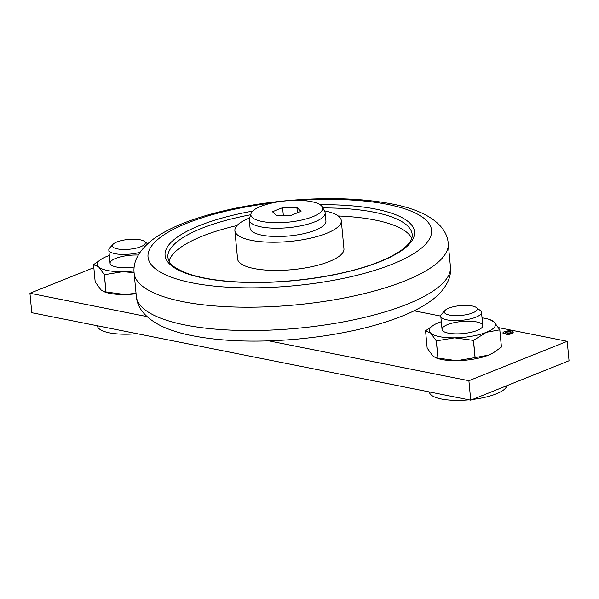 <?xml version="1.0" encoding="UTF-8"?>
<svg xmlns="http://www.w3.org/2000/svg" width="599" height="599" viewBox="0 0 599 599"><rect width="100%" height="100%" fill="white"/><g stroke="black" fill="none" stroke-linecap="round" stroke-linejoin="round"><path stroke-width="0.9" d="M498.503 327.616L567.216 341.303L569.05 360.748L470.732 400.177L468.897 380.732L268.869 340.868M146.972 316.579L29.95 293.255L93.841 267.633M470.732 400.177L31.784 312.7L29.95 293.255M414.119 310.799L440.789 316.107M567.216 341.303L468.897 380.732M502.973 332.894L503.018 333.381A5.114 1.52 174.6 0 0 503.781 334.077L505.511 333.606L505.466 333.119L503.737 333.591A5.114 1.52 174.6 0 1 502.973 332.894A5.114 1.52 174.6 0 1 507.922 330.903A5.114 1.52 174.6 0 1 513.156 331.936A5.114 1.52 174.6 0 1 506.484 334.002L507.113 333.366A3.07 0.913 174.6 0 0 511.119 332.123A3.07 0.913 174.6 0 0 507.974 331.509A3.07 0.913 174.6 0 0 505.009 332.7A3.07 0.913 174.6 0 0 505.466 333.119M513.156 331.936L513.201 332.415A5.114 1.52 174.6 0 1 506.529 334.489L506.484 334.002M505.144 332.932A3.07 0.913 174.6 0 1 508.027 331.988A3.07 0.913 174.6 0 1 511.029 332.378M503.781 334.077L503.737 333.591M140.75 246.721A16.532 4.919 174.6 0 1 120.579 249.326A16.532 4.919 174.6 0 1 113.046 244.302A16.532 4.919 174.6 0 1 128.366 239.45A16.532 4.919 174.6 0 1 144.322 241.345A16.532 4.919 174.6 0 1 140.75 246.721M140.009 252.314A20.456 6.08 174.6 0 1 119.568 254.29A20.456 6.08 174.6 0 1 108.816 250A20.456 6.08 174.6 0 1 109.654 248.016L113.046 244.302M137.021 333.673A38.965 11.583 174.6 0 1 97.39 325.781L97.39 325.781M102.07 258.686L93.579 264.661A38.351 11.403 174.6 0 0 93.564 264.683L98.678 266.899A33.237 9.883 174.6 0 1 102.07 258.686A33.237 9.883 174.6 0 1 106.457 256.582A33.237 9.883 174.6 0 1 109.34 255.526M134.004 270.92A33.237 9.883 174.6 0 1 122.653 271.676L134.086 272.62M93.564 264.683L95.189 281.912L100.842 289.736L103.762 291.616L105.956 291.953A38.351 11.403 174.6 0 0 106.023 291.96L104.398 274.731A38.351 11.403 174.6 0 1 104.331 274.724L105.956 291.953M136.04 293.263L124.817 294.521A33.237 9.883 174.6 0 1 105.237 292.147L103.762 291.623M136.085 293.772A33.237 9.883 174.6 0 1 124.817 294.521L106.023 291.96M104.398 274.731L122.653 271.676A33.237 9.883 174.6 0 1 98.678 266.899L104.331 274.724M134.206 267.034A20.456 6.08 174.6 0 1 111.264 265.072A20.456 6.08 174.6 0 1 116.401 258.139A20.456 6.08 174.6 0 1 138.287 255.047M472.723 312.88A16.532 4.919 174.6 0 1 452.552 315.486A16.532 4.919 174.6 0 1 445.02 310.462A16.532 4.919 174.6 0 1 460.339 305.61A16.532 4.919 174.6 0 1 476.295 307.504A16.532 4.919 174.6 0 1 472.723 312.88M476.295 307.504L480.323 310.522A20.456 6.08 174.6 0 1 481.514 312.311A20.456 6.08 174.6 0 1 475.906 317.171A20.456 6.08 174.6 0 1 453.855 320.562A20.456 6.08 174.6 0 1 440.789 316.16A20.456 6.08 174.6 0 1 441.628 314.176L445.02 310.462M506.881 385.681A38.965 11.583 174.6 0 1 496.257 393.872A38.965 11.583 174.6 0 1 472.529 399.458M469.002 399.833A38.965 11.583 174.6 0 1 429.363 391.941L429.363 391.941M434.043 324.845L425.56 330.82L430.659 333.051A33.237 9.883 174.6 0 1 434.043 324.845A33.237 9.883 174.6 0 1 438.431 322.741A33.237 9.883 174.6 0 1 441.313 321.685M425.537 330.843A38.351 11.403 174.6 0 1 425.56 330.82L427.162 348.071L432.815 355.896L435.735 357.775L437.936 358.112A38.351 11.403 174.6 0 0 437.996 358.12L436.371 340.891A38.351 11.403 174.6 0 1 436.304 340.883L437.936 358.112M473.42 340.389A38.351 11.403 174.6 0 0 473.51 340.374L486.388 332.295A33.237 9.883 174.6 0 1 454.634 337.836L473.42 340.389L475.052 357.618L456.79 360.68A33.237 9.883 174.6 0 1 437.21 358.299L435.735 357.783M499.791 329.832A38.351 11.403 174.6 0 0 499.813 329.802L494.16 321.977A33.237 9.883 174.6 0 1 486.388 332.295L499.791 329.832L501.423 347.061A38.351 11.403 174.6 0 1 501.423 347.061L493.583 352.646L488.544 355.14A33.237 9.883 174.6 0 1 456.79 360.68L437.996 358.12M482.038 317.837A33.237 9.883 174.6 0 1 489.765 319.574A33.237 9.883 174.6 0 1 494.16 321.977L489.765 319.574M473.51 340.374L475.134 357.603A38.351 11.403 174.6 0 1 475.052 357.618M499.813 329.802L501.445 347.031M493.583 352.654L492.932 353.036A33.237 9.883 174.6 0 1 488.544 355.14L475.134 357.603M436.371 340.891L454.634 337.836A33.237 9.883 174.6 0 1 430.659 333.051L436.304 340.883M477.163 330.461A20.456 6.08 174.6 0 1 443.238 331.232A20.456 6.08 174.6 0 1 461.836 321.461A20.456 6.08 174.6 0 1 481.94 327.571A20.456 6.08 174.6 0 1 477.163 330.461M311.502 201.623A36.03 10.715 174.6 0 1 322.217 206.835A36.03 10.715 174.6 0 1 287.775 222.207A36.03 10.715 174.6 0 1 251.056 213.566A36.03 10.715 174.6 0 1 274.26 202.537A36.03 10.715 174.6 0 1 311.502 201.623M276.626 215.61L290.919 215.415L301.05 211.35L296.902 207.479L282.608 207.673L272.478 211.739L276.626 215.61M322.217 206.835L324.71 211.425A38.096 11.329 174.6 0 1 325.152 212.817A38.096 11.329 174.6 0 1 288.291 227.68A38.096 11.329 174.6 0 1 249.296 219.99A38.096 11.329 174.6 0 1 249.469 218.538L251.056 213.566M325.152 212.817L325.931 221.083A38.096 11.329 174.6 0 1 289.07 235.946A38.096 11.329 174.6 0 1 250.075 228.249L249.296 219.99M324.396 210.848A53.438 15.888 174.6 0 1 324.793 210.923A53.438 15.888 174.6 0 1 341.295 220.612A53.438 15.888 174.6 0 1 289.594 241.457A53.438 15.888 174.6 0 1 234.898 230.667A53.438 15.888 174.6 0 1 249.663 217.909M341.295 220.612L343.961 248.802A53.438 15.888 174.6 0 1 292.26 269.647A53.438 15.888 174.6 0 1 237.563 258.858L234.898 230.667M338.24 215.977A122.72 36.494 174.6 0 1 375.034 220.035A122.72 36.494 174.6 0 1 411.76 238.245M168.978 261.194A122.72 36.494 174.6 0 1 237.032 225.546M283.349 215.52L282.608 207.673M297.404 212.81L296.902 207.479M322.816 207.928A122.72 36.494 174.6 0 1 374.3 212.256A122.72 36.494 174.6 0 1 412.202 234.501C413.512 248.016 382.574 264.518 338.27 273.78C302.794 281.103 267.873 283.746 233.513 281.702C214.569 280.399 199.197 277.651 187.412 273.458C168.401 265.634 169.262 261.875 167.847 257.6A122.72 36.494 174.6 0 1 250.674 214.749M320.151 204.723A125.281 37.258 174.6 0 1 375.828 209.118A125.281 37.258 174.6 0 1 364.372 267.191A125.281 37.258 174.6 0 1 178.629 270.179A125.281 37.258 174.6 0 1 252.688 211.103M299.238 200.38A142.405 42.349 174.6 0 1 387.59 204.401A142.405 42.349 174.6 0 1 367.636 272.463A142.405 42.349 174.6 0 1 156.653 269.737A142.405 42.349 174.6 0 1 272.418 202.919M134.124 273.047C132.851 261.359 139.095 250.157 152.857 239.45C164.358 231.042 179.737 223.786 198.98 217.669C225.276 209.343 254.762 203.653 287.453 200.613C327.159 197.123 361.998 198.232 391.963 203.945C429.356 211.065 447.049 226.534 448.224 243.359A157.747 46.909 174.6 0 1 295.592 304.906A157.747 46.909 174.6 0 1 134.124 273.047L136.332 296.378A157.747 46.909 174.6 0 0 297.793 328.237A157.747 46.909 174.6 0 0 450.426 266.69C451.848 277.651 445.446 290.148 431.445 300.473C424.369 305.662 415.766 310.387 405.643 314.662C376.254 326.799 340.472 334.916 298.287 339.012C255.998 342.808 219.369 341.445 188.4 334.908C178.023 332.632 168.978 329.66 161.281 325.998C145.594 318.047 137.276 308.178 136.332 296.378M144.322 241.345L147.579 243.786M108.816 250L110.074 263.283M440.789 316.16L442.047 329.443M481.514 312.311L482.772 325.594M448.224 243.359L450.426 266.69"/></g></svg>
